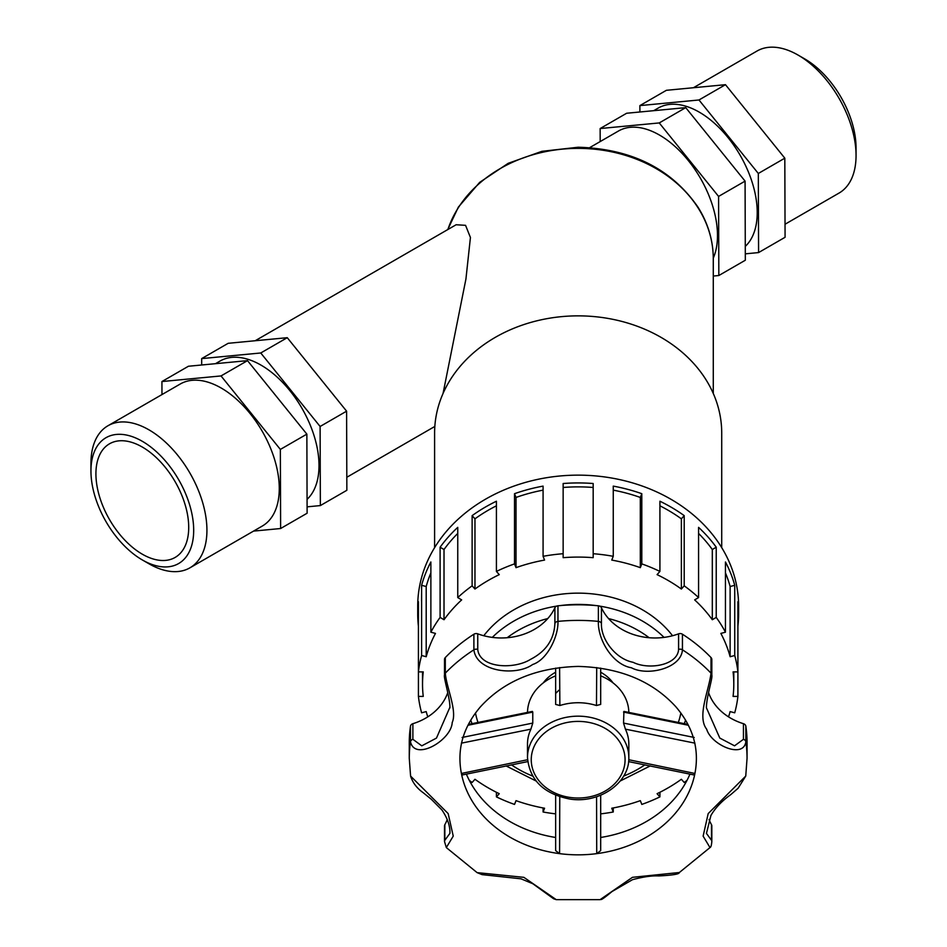 <?xml version="1.0" encoding="UTF-8"?>
<svg xmlns="http://www.w3.org/2000/svg" width="947" height="947" viewBox="0 0 947 947"><rect width="100%" height="100%" fill="white"/><g stroke="black" fill="none" stroke-linecap="round" stroke-linejoin="round"><path stroke-width="1.42" d="M728.551 716.867A155.639 127.076 180 0 0 730.125 711.588L734.73 712.807A160.445 131.006 180 0 0 737.902 696.412L733.073 696.412A155.639 127.076 180 0 0 733.795 684.16A155.639 127.076 180 0 0 733.073 671.897L737.902 671.897L737.902 696.412M734.73 655.502L730.125 656.733A155.639 127.076 180 0 0 720.856 633.413L725.449 632.194L725.449 561.985A160.445 131.006 0 0 1 734.73 585.305L734.73 655.502A160.445 131.006 180 0 1 737.902 671.897L737.902 601.688A160.445 131.006 0 0 1 738.613 613.952L738.613 606.151A160.445 131.006 180 0 0 578.167 475.145A160.445 131.006 180 0 0 417.722 606.151L417.722 613.952A160.445 131.006 -0 0 1 418.42 601.688L418.42 671.897L423.25 671.897A155.639 127.076 180 0 0 422.528 684.16A155.639 127.076 180 0 0 423.25 696.412L418.42 696.412A160.445 131.006 180 0 0 421.604 712.807L426.197 711.588A155.639 127.076 180 0 0 427.772 716.867M738.613 613.952A160.445 131.006 0 0 1 737.902 626.204M659.917 792.284L659.917 796.877L657.076 793.681A155.639 127.076 180 0 0 681.367 779.274L684.208 782.471A160.445 131.006 180 0 0 686.989 780.423M613.254 807.957L613.254 811.993L611.75 808.229A155.639 127.076 180 0 0 640.314 800.653L641.806 804.417A160.445 131.006 180 0 0 659.917 796.877M600.682 813.864A160.445 131.006 180 0 0 613.254 811.993M469.345 780.423A160.445 131.006 180 0 0 472.127 782.471L474.968 779.274A155.639 127.076 180 0 0 499.258 793.681L496.417 796.877A160.445 131.006 180 0 0 514.517 804.417L516.02 800.653A155.639 127.076 180 0 0 544.572 808.229L543.081 811.993A160.445 131.006 180 0 0 555.64 813.864M543.081 811.993L543.081 807.957M496.417 796.877L496.417 792.284M418.42 696.412L418.42 671.897A160.445 131.006 180 0 1 421.604 655.502L421.604 585.305A160.445 131.006 -0 0 1 430.873 561.985L430.873 632.194L435.478 633.413A155.639 127.076 180 0 0 426.197 656.733L426.197 586.524L421.604 585.305M418.42 626.204A160.445 131.006 -0 0 1 417.722 613.952M440.106 617.408L440.106 547.2A160.445 131.006 -0 0 1 457.756 527.361L457.756 597.569L461.663 599.889A155.639 127.076 180 0 0 444.013 619.729L440.106 617.408A160.445 131.006 180 0 0 430.873 632.194M472.127 585.838L472.127 515.63A160.445 131.006 -0 0 1 496.417 501.223L496.417 571.432L499.258 574.628A155.639 127.076 180 0 0 474.968 589.034L472.127 585.838A160.445 131.006 180 0 0 457.756 597.569M514.517 563.891L514.517 493.695A160.445 131.006 0 0 1 543.081 486.119L543.081 556.315L544.572 560.079A155.639 127.076 180 0 0 516.02 567.655L514.517 563.891A160.445 131.006 180 0 0 496.417 571.432M563.145 553.723L563.145 483.515A160.445 131.006 0 0 1 593.177 483.515L593.177 557.676A155.639 127.076 180 0 0 563.145 557.676L563.145 553.723A160.445 131.006 180 0 0 543.081 556.315M613.254 556.315L613.254 486.119A160.445 131.006 0 0 1 641.806 493.695L641.806 563.891L640.314 567.655A155.639 127.076 180 0 0 611.75 560.079L613.254 556.315A160.445 131.006 180 0 0 593.177 553.723M659.917 571.432L659.917 501.223A160.445 131.006 0 0 1 684.208 515.63L684.208 585.838L681.367 589.034A155.639 127.076 180 0 0 657.076 574.628L659.917 571.432A160.445 131.006 180 0 0 641.806 563.891M698.578 597.569L698.578 527.361A160.445 131.006 0 0 1 716.228 547.2L716.228 617.408L712.31 619.729A155.639 127.076 180 0 0 694.66 599.889L698.578 597.569A160.445 131.006 180 0 0 684.208 585.838M725.449 632.194A160.445 131.006 180 0 0 716.228 617.408M430.873 572.888A155.639 127.076 180 0 0 426.197 586.524M426.197 656.733L421.604 655.502M457.756 533.433A155.639 127.076 180 0 0 444.013 549.52L440.106 547.2M444.013 619.729L444.013 549.52M496.417 505.816A155.639 127.076 180 0 0 474.968 518.826L472.127 515.63M474.968 589.034L474.968 518.826M543.081 490.144A155.639 127.076 180 0 0 516.02 497.447L514.517 493.695M516.02 567.655L516.02 497.447M593.177 487.468A155.639 127.076 180 0 0 563.145 487.468M641.806 493.695L640.314 497.447A155.639 127.076 180 0 0 613.254 490.144M640.314 567.655L640.314 497.447M684.208 515.63L681.367 518.826A155.639 127.076 180 0 0 659.917 505.816M681.367 589.034L681.367 518.826M716.228 547.2L712.31 549.52A155.639 127.076 180 0 0 698.578 533.433M712.31 619.729L712.31 549.52M734.73 585.305L730.125 586.524A155.639 127.076 180 0 0 725.449 572.888M730.125 656.733L730.125 586.524M672.548 635.733A111.474 91.019 180 0 0 483.775 635.733M613.04 682.894A40.532 33.098 180 0 0 600.682 672.24M555.64 672.24A40.532 33.098 180 0 0 543.282 682.894M721.721 547.638L721.721 433.075A143.553 117.215 180 0 0 578.167 315.86A143.553 117.215 180 0 0 434.602 433.075L434.602 547.638M447.86 229.517A135.113 110.326 0 0 1 578.167 148.383A135.113 110.326 0 0 1 713.28 258.697L713.28 393.467M443.054 393.455L465.936 278.986L470.434 237.472L465.545 225.327L456.123 224.747M713.28 258.129A82.01 47.35 -120 0 0 717.483 235.519A82.01 47.35 -120 0 0 681.686 152.976A82.01 47.35 -120 0 0 618.486 131.006L589.673 147.637M628.832 712.369A50.664 41.372 180 0 0 600.682 675.838M555.64 675.838A50.664 41.372 180 0 0 527.503 712.369M625.411 729.166A50.664 41.372 180 0 1 628.832 744.105L628.832 757.541A50.664 41.372 180 0 0 623.552 739.157A50.664 41.372 180 0 0 578.167 716.169A50.664 41.372 180 0 0 527.491 757.541L527.491 744.105A50.664 41.372 180 0 1 530.912 729.166M687.948 724.408L623.919 711.41L623.552 723.082L625.411 729.154L694.92 743.146M596.717 667.576L596.468 705.527L600.682 704.414L600.682 668.12M596.468 705.527A50.664 41.372 180 0 0 559.866 705.527L559.606 667.576M558.908 690.233L555.64 693.429L555.64 668.12L555.64 704.414L559.866 705.527M467.948 725.272L532.77 712.097L532.392 711.41L468.386 724.408M532.77 712.097L532.77 723.082L462.1 737.464M461.402 743.146L530.912 729.154L532.77 723.082M555.64 826.885L555.64 795.231L555.64 850.619L559.594 853.638L559.76 796.735M596.563 796.735L596.728 853.638L600.682 850.619L600.682 795.231M527.562 759.731L461.402 773.462L462.1 774.244M628.761 759.731L694.92 773.462A118.221 96.535 180 0 0 696.388 758.298C696.376 739.962 689.523 722.774 675.827 706.746C652.234 680.988 619.669 667.54 578.167 666.416C536.653 667.54 504.1 680.988 480.508 706.746C466.812 722.774 459.946 739.962 459.934 758.298A118.221 96.535 180 0 0 461.402 773.462A118.221 96.535 180 0 0 559.594 853.638A118.221 96.535 180 0 0 596.728 853.638A118.221 96.535 180 0 0 694.92 773.462L694.222 774.244M600.682 837.468A118.221 96.535 180 0 0 689.949 774.125M477.75 649.441L477.75 633.839A3.752 3.066 180 0 0 473.891 634.218L473.891 649.82C476.554 672.074 516.21 676.371 532.64 664.51C547.449 659.739 558.552 636.064 557.961 621.386L557.961 605.796A3.752 3.066 180 0 0 554.895 607.749L554.895 623.351C554.184 639.367 546.076 651.37 530.557 659.349C514.221 669.636 479.667 668.357 477.75 649.441A3.752 3.066 180 0 0 473.891 649.82A168.897 137.895 180 0 0 445.303 673.163L445.303 657.561A3.752 3.066 180 0 0 444.51 659.443L444.51 675.045A3.752 3.066 -0 0 1 445.303 673.163C446.368 687.262 457.448 710.96 452.204 722.514C451.459 740.175 414.904 761.648 410.489 741.797A168.897 137.895 180 0 0 409.27 758.298L410.584 776.055C412.62 782.636 416.846 788.2 423.273 792.769L431.276 799.244L441.906 809.945C447.481 818.113 450.156 825.914 449.932 833.336L444.841 840.297A3.752 3.066 180 0 0 444.51 841.552L446.321 847.565L453.246 836.118L448.168 813.591L410.584 776.067M679.437 872.495L632.454 877.324L600.09 899.65L556.244 899.65L523.869 877.336L477.122 872.637L446.475 847.707M601.428 607.749A57.317 46.805 180 0 0 678.585 633.839L678.585 649.441C677.78 665.161 648.92 670.239 633.093 662.296C615.491 658.923 600.706 639.118 601.428 623.351L601.428 607.749A3.752 3.066 180 0 0 598.374 605.796L598.374 621.386C597.687 640.03 612.851 664.687 631.4 667.765C647.724 676.489 681.272 668.286 682.444 649.82A168.897 137.895 180 0 1 711.019 673.163A3.752 3.066 180 0 1 711.824 675.045L711.824 659.443A3.752 3.066 180 0 0 711.019 657.561L711.019 673.163C708.889 690.837 696.779 716.548 706.699 729.237C711.233 745.017 743.49 759.08 745.845 741.797L745.845 726.195A168.897 137.895 180 0 1 747.053 742.697L747.053 758.298L745.751 776.067L708.19 813.591L703.124 836.13L709.99 847.565C710.877 847.376 711.493 845.375 711.824 841.552A3.752 3.066 0 0 0 711.493 840.297L706.426 833.348M449.896 707.279L436.472 738.092L421.782 745.834L412.88 739.299A3.752 3.066 180 0 0 410.489 741.797L410.489 726.195A168.897 137.895 180 0 0 409.27 742.697L409.27 758.298M412.88 739.299L412.88 723.697A3.752 3.066 180 0 0 410.489 726.195M412.88 723.697A57.317 46.805 180 0 0 447.753 692.6M473.891 634.218A168.897 137.895 180 0 0 445.303 657.561M477.75 633.839A57.317 46.805 180 0 0 554.895 607.749M598.374 605.796A168.897 137.895 180 0 0 557.961 605.796M711.019 657.561A168.897 137.895 180 0 0 682.444 634.218A3.752 3.066 180 0 0 678.585 633.839M708.569 692.6A57.317 46.805 180 0 0 743.442 723.697L743.442 739.299L734.552 745.822L719.803 738.068L706.403 707.764C706.498 696.519 712.854 678.005 711.824 675.045M745.845 726.195A3.752 3.066 180 0 0 743.442 723.697M709.078 819.534A57.317 46.805 180 0 0 711.493 824.695L711.493 840.297M711.824 841.552L711.824 825.95A3.752 3.066 180 0 0 711.493 824.695M444.841 840.297L444.841 824.695A3.752 3.066 180 0 0 444.51 825.95L444.51 841.552M444.841 824.695A57.317 46.805 180 0 0 447.256 819.51M466.374 774.125A118.221 96.535 180 0 0 555.64 837.468M713.28 276.05L718.832 275.518L718.584 196.42L659.242 122.932L600.149 128.543L600.185 141.565M718.832 275.518L745.325 260.224L745.076 181.126L685.735 107.638L626.642 113.249L600.149 128.543M653.702 110.681L658.224 108.065A82.01 47.35 60 0 1 737.441 150.774A82.01 47.35 60 0 1 745.289 246.374M639.912 111.983L639.888 105.602L698.981 99.98L758.322 173.479L758.583 252.577L745.313 253.843M698.981 99.98L725.473 84.685L666.38 90.308L639.888 105.602M685.735 107.638L659.242 122.932M745.076 181.126L718.584 196.42M725.473 84.685L784.814 158.173L785.075 237.283L758.583 252.577M784.814 158.173L758.322 173.479M693.441 87.728L757.055 51.008A82.01 47.35 60 0 1 798.061 55.068A82.01 47.35 60 0 1 856.052 155.509A82.01 47.35 60 0 1 839.066 193.058L785.027 224.25M856.052 155.509L856.052 147.862A72.647 41.94 -120 0 0 804.69 58.892L798.061 55.068M320.358 505.58L346.851 490.286L346.602 411.176L287.261 337.688L228.168 343.311L201.675 358.605L260.756 352.982L320.11 426.481L320.358 505.58L307.088 506.846M201.687 364.986L201.675 358.605M307.065 499.377A82.01 47.35 -120 0 0 299.228 403.777A82.01 47.35 -120 0 0 220.012 361.067L215.478 363.684M221.018 375.935L280.359 449.423L280.62 528.521L307.112 513.227L306.864 434.128L247.51 360.641L188.417 366.252L161.925 381.546L221.018 375.935L247.51 360.641M280.62 528.521L253.559 531.101M320.11 426.481L346.602 411.176M280.359 449.423L306.864 434.128M260.756 352.982L287.261 337.688M161.973 394.579L161.925 381.546M142.31 559.937L148.939 563.761A82.01 47.35 -120 0 0 189.945 567.821L262.283 526.058A82.01 47.35 -120 0 0 279.27 488.522A82.01 47.35 -120 0 0 243.462 405.979A82.01 47.35 -120 0 0 180.261 384.009L107.934 425.771A82.01 47.35 -120 0 0 90.948 463.32L90.948 470.967A72.647 41.94 60 0 1 142.31 441.302A72.647 41.94 60 0 1 193.685 530.284A72.647 41.94 60 0 1 142.31 559.937A72.647 41.94 60 0 1 90.948 470.967M189.945 567.821A82.01 47.35 -120 0 0 206.931 530.284A82.01 47.35 -120 0 0 171.135 447.742A82.01 47.35 -120 0 0 107.934 425.771M188.713 527.408A65.615 37.88 -120 0 0 160.067 461.378A65.615 37.88 -120 0 0 109.509 443.8A65.615 37.88 -120 0 0 95.919 473.843A65.615 37.88 -120 0 0 124.554 539.861A65.615 37.88 -120 0 0 175.124 557.44A65.615 37.88 -120 0 0 188.713 527.408M595.77 605.547A111.474 91.019 180 0 0 578.167 604.411A111.474 91.019 180 0 0 560.553 605.547M556.67 606.116A111.474 91.019 180 0 0 492.298 637.39M664.036 637.39A111.474 91.019 180 0 0 599.664 606.116M680.857 712.996A103.957 84.887 0 0 1 678.348 722.419M644.895 764.845A103.957 84.887 0 0 1 623.659 776.078M532.676 776.078A103.957 84.887 0 0 1 511.439 764.845M477.975 722.419A103.957 84.887 0 0 1 475.477 712.996M507.201 637.722A103.957 84.887 0 0 1 547.745 618.58M608.578 618.58A103.957 84.887 0 0 1 649.121 637.722M623.552 712.097L688.386 725.272M694.222 737.464L623.552 723.082M620.19 742.685A46.912 38.306 0 0 1 592.349 796.226A46.912 38.306 0 0 1 531.8 765.567A46.912 38.306 0 0 1 578.167 721.401A46.912 38.306 0 0 1 620.19 742.685M601.428 623.351A3.752 3.066 180 0 0 598.374 621.386A168.897 137.895 180 0 0 578.167 620.403A168.897 137.895 180 0 0 557.961 621.386A3.752 3.066 0 0 0 554.895 623.351M747.053 758.298A168.897 137.895 180 0 0 745.845 741.797A3.752 3.066 -0 0 0 743.442 739.299M678.585 649.441A3.752 3.066 -0 0 1 682.444 649.82L682.444 634.218M422.528 684.16L422.528 671.897M733.795 684.16L733.795 671.897M685.581 720.134L684.314 723.662M650.246 765.934L620.238 780.991M536.085 780.991L506.077 765.934M472.008 723.662L470.742 720.134M713.28 258.697C713.186 240.443 708.084 223.255 697.963 207.121C671.387 168.732 631.46 148.774 578.167 147.235L541.862 151.331L508.208 163.31L479.679 182.357L458.36 207.121L447.73 229.588M461.958 775.037L527.728 761.601M694.364 775.037L628.595 761.601M628.832 757.541C629.719 783.027 599.049 804.015 569.573 798.996C543.578 793.775 529.551 779.961 527.491 757.541M679.212 872.637L709.919 847.636M444.51 675.045C443.338 677.271 450.334 698.791 449.896 707.942M706.426 707.906L706.426 706.45M745.751 776.043L738.127 788.247L730.622 794.734C721.792 801.091 715.222 808.004 710.913 815.497L706.426 833.49M679.248 872.613C679.366 874.128 672.559 875.229 658.804 875.939C651.856 875.561 643.06 876.827 632.407 879.727L612.022 891.541C598.847 902.515 601.736 898.632 600.078 899.65M556.244 899.65L553.628 898.774L532.794 883.717L520.992 878.816L482.07 874.626L477.099 872.625M449.896 833.443L449.896 832.046M456.134 224.747L255.216 340.731M434.839 426.434L346.815 477.264"/></g></svg>
